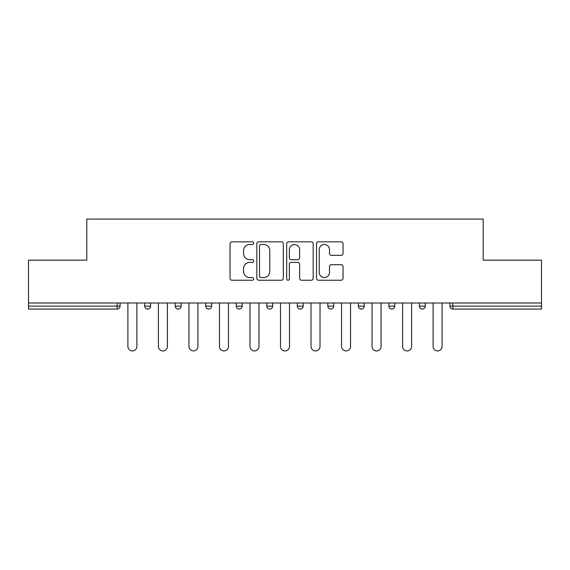 <?xml version="1.0" encoding="UTF-8"?>
<svg xmlns="http://www.w3.org/2000/svg" width="570" height="570" viewBox="0 0 570 570"><rect width="100%" height="100%" fill="white"/><g stroke="black" fill="none" stroke-linecap="round" stroke-linejoin="round"><path stroke-width="0.85" d="M253.7 243.169A1.347 1.347 0 0 0 252.353 241.83L231.947 241.83A1.924 1.924 0 0 0 230.023 243.746L230.023 278.317A1.924 1.924 0 0 0 231.947 280.24L252.353 280.24A1.347 1.347 0 0 0 253.7 278.894A1.347 1.347 0 0 0 252.353 277.547L249.71 277.547A6.149 6.149 0 0 1 243.568 271.406L243.568 268.52A6.149 6.149 0 0 1 249.71 262.378L252.353 262.378A1.347 1.347 0 0 0 253.7 261.031A1.347 1.347 0 0 0 252.353 259.685L249.71 259.685A6.149 6.149 0 0 1 243.568 253.543L243.568 250.665A6.149 6.149 0 0 1 249.71 244.516L252.353 244.516A1.347 1.347 0 0 0 253.7 243.169M341.124 255.367A1.924 1.924 0 0 0 343.047 253.443L343.047 243.746A1.924 1.924 0 0 0 341.124 241.83L318.466 241.83A1.924 1.924 0 0 0 316.542 243.746L316.542 278.317A1.924 1.924 0 0 0 318.466 280.24L341.124 280.24A1.924 1.924 0 0 0 343.047 278.317L343.047 266.603A1.924 1.924 0 0 0 341.124 264.68L331.427 264.68A1.924 1.924 0 0 0 329.51 266.603L329.51 272.41A5.137 5.137 0 0 1 324.373 277.547A5.137 5.137 0 0 1 319.236 272.41L319.236 249.653A5.137 5.137 0 0 1 324.373 244.516A5.137 5.137 0 0 1 329.51 249.653L329.51 253.443A1.924 1.924 0 0 0 331.427 255.367L341.124 255.367M28.5 302.998L28.5 260.155L86.804 260.155L86.804 219.065L483.196 219.065L483.196 260.155L541.5 260.155L541.5 302.998L28.5 302.998L28.5 306.133L117.128 306.133L117.128 302.998M283.318 243.746A1.924 1.924 0 0 0 281.402 241.83L258.737 241.83A1.924 1.924 0 0 0 256.821 243.746L256.821 278.317A1.924 1.924 0 0 0 258.737 280.24L281.402 280.24A1.924 1.924 0 0 0 283.318 278.317L283.318 243.746M288.598 241.83L311.263 241.83A1.924 1.924 0 0 1 313.179 243.746L313.179 278.317A1.924 1.924 0 0 1 311.263 280.24L301.566 280.24A1.924 1.924 0 0 1 299.642 278.317L299.642 264.295A1.924 1.924 0 0 0 297.725 262.378L291.291 262.378A1.924 1.924 0 0 0 289.368 264.295L289.368 278.894A1.347 1.347 0 0 1 288.028 280.24A1.347 1.347 0 0 1 286.682 278.894L286.682 243.746A1.924 1.924 0 0 1 288.598 241.83M117.128 309.068A2.936 2.936 0 0 0 120.063 306.133L117.128 306.133L117.128 309.068A2.936 2.936 0 0 0 120.063 306.133L120.063 302.998L120.063 306.133A2.936 2.936 0 0 1 117.128 309.068L28.5 309.068L28.5 306.133M541.5 302.998L541.5 309.068L452.872 309.068A2.936 2.936 0 0 1 449.937 306.133L449.937 302.998M144.716 302.998L144.716 306.133L144.716 302.998M147.651 309.068A2.936 2.936 0 0 1 144.716 306.133A2.936 2.936 0 0 0 147.651 309.068A2.936 2.936 0 0 0 150.587 306.133L150.587 302.998L150.587 306.133A2.936 2.936 0 0 1 147.651 309.068A2.936 2.936 0 0 1 144.716 306.133L150.587 306.133A2.936 2.936 0 0 1 147.651 309.068M175.239 302.998L175.239 306.133L175.239 302.998M181.11 302.998L181.11 306.133L181.11 302.998M205.763 302.998L205.763 306.133L205.763 302.998M211.634 302.998L211.634 306.133A2.936 2.936 0 0 1 208.698 309.068A2.936 2.936 0 0 1 205.763 306.133A2.936 2.936 0 0 0 208.698 309.068A2.936 2.936 0 0 1 205.763 306.133L211.634 306.133A2.936 2.936 0 0 1 208.698 309.068M242.15 302.998L242.15 306.133L236.279 306.133A2.936 2.936 0 0 0 239.215 309.068A2.936 2.936 0 0 1 236.279 306.133L236.279 302.998M266.803 302.998L266.803 306.133L266.803 302.998M272.674 302.998L272.674 306.133L272.674 302.998M303.197 302.998L303.197 306.133L297.326 306.133A2.936 2.936 0 0 0 300.262 309.068A2.936 2.936 0 0 1 297.326 306.133L297.326 302.998M327.85 302.998L327.85 306.133L327.85 302.998M333.721 302.998L333.721 306.133L333.721 302.998M358.366 302.998L358.366 306.133L358.366 302.998M364.237 302.998L364.237 306.133L364.237 302.998M388.89 302.998L388.89 306.133L388.89 302.998M394.761 302.998L394.761 306.133L394.761 302.998M419.413 306.133A2.936 2.936 0 0 0 422.349 309.068A2.936 2.936 0 0 0 425.284 306.133L425.284 302.998L425.284 306.133L419.413 306.133A2.936 2.936 0 0 0 422.349 309.068A2.936 2.936 0 0 1 419.413 306.133L419.413 302.998M178.175 309.068A2.936 2.936 0 0 1 175.239 306.133A2.936 2.936 0 0 0 178.175 309.068A2.936 2.936 0 0 0 181.11 306.133A2.936 2.936 0 0 1 178.175 309.068A2.936 2.936 0 0 1 175.239 306.133L181.11 306.133A2.936 2.936 0 0 1 178.175 309.068M242.15 306.133A2.936 2.936 0 0 1 239.215 309.068A2.936 2.936 0 0 0 242.15 306.133A2.936 2.936 0 0 1 239.215 309.068A2.936 2.936 0 0 1 236.279 306.133M269.738 309.068A2.936 2.936 0 0 1 266.803 306.133A2.936 2.936 0 0 0 269.738 309.068A2.936 2.936 0 0 0 272.674 306.133A2.936 2.936 0 0 1 269.738 309.068A2.936 2.936 0 0 1 266.803 306.133L272.674 306.133A2.936 2.936 0 0 1 269.738 309.068M300.262 309.068A2.936 2.936 0 0 0 303.197 306.133A2.936 2.936 0 0 1 300.262 309.068A2.936 2.936 0 0 1 297.326 306.133M330.785 309.068A2.936 2.936 0 0 1 327.85 306.133A2.936 2.936 0 0 0 330.785 309.068A2.936 2.936 0 0 0 333.721 306.133A2.936 2.936 0 0 1 330.785 309.068A2.936 2.936 0 0 1 327.85 306.133L333.721 306.133M361.302 309.068A2.936 2.936 0 0 1 358.366 306.133L364.237 306.133A2.936 2.936 0 0 1 361.302 309.068A2.936 2.936 0 0 0 364.237 306.133A2.936 2.936 0 0 1 361.302 309.068M391.825 309.068A2.936 2.936 0 0 1 388.89 306.133A2.936 2.936 0 0 0 391.825 309.068A2.936 2.936 0 0 0 394.761 306.133A2.936 2.936 0 0 1 391.825 309.068A2.936 2.936 0 0 1 388.89 306.133L394.761 306.133M260.853 244.516A1.347 1.347 0 0 0 259.507 245.862L259.507 276.208A1.347 1.347 0 0 0 260.853 277.547L263.632 277.547A6.149 6.149 0 0 0 269.781 271.406L269.781 250.665A6.149 6.149 0 0 0 263.632 244.516L260.853 244.516M299.642 249.753A5.137 5.137 0 0 0 294.505 244.615A5.137 5.137 0 0 0 289.368 249.753L289.368 257.768A1.924 1.924 0 0 0 291.291 259.685L297.725 259.685A1.924 1.924 0 0 0 299.642 257.768L299.642 249.753M127.894 302.998L127.894 346.432A4.503 4.503 0 0 0 132.39 350.935A4.503 4.503 0 0 0 136.893 346.432L136.893 302.998M158.41 302.998L158.41 346.432A4.503 4.503 0 0 0 162.913 350.935A4.503 4.503 0 0 0 167.416 346.432L167.416 302.998M188.934 302.998L188.934 346.432A4.503 4.503 0 0 0 193.437 350.935A4.503 4.503 0 0 0 197.933 346.432L197.933 302.998M219.457 302.998L219.457 346.432A4.503 4.503 0 0 0 223.953 350.935A4.503 4.503 0 0 0 228.456 346.432L228.456 302.998M249.981 302.998L249.981 346.432A4.503 4.503 0 0 0 254.477 350.935A4.503 4.503 0 0 0 258.98 346.432L258.98 302.998M280.497 302.998L280.497 346.432A4.503 4.503 0 0 0 285 350.935A4.503 4.503 0 0 0 289.503 346.432L289.503 302.998M311.02 302.998L311.02 346.432A4.503 4.503 0 0 0 315.524 350.935A4.503 4.503 0 0 0 320.019 346.432L320.019 302.998M341.544 302.998L341.544 346.432A4.503 4.503 0 0 0 346.047 350.935A4.503 4.503 0 0 0 350.543 346.432L350.543 302.998M372.068 302.998L372.068 346.432A4.503 4.503 0 0 0 376.563 350.935A4.503 4.503 0 0 0 381.066 346.432L381.066 302.998M402.584 302.998L402.584 346.432A4.503 4.503 0 0 0 407.087 350.935A4.503 4.503 0 0 0 411.59 346.432L411.59 302.998M433.107 302.998L433.107 346.432A4.503 4.503 0 0 0 437.61 350.935A4.503 4.503 0 0 0 442.106 346.432L442.106 302.998M452.872 302.998L452.872 306.133L541.5 306.133M449.937 306.133L452.872 306.133L452.872 309.068M422.349 309.068A2.936 2.936 0 0 0 425.284 306.133"/></g></svg>
